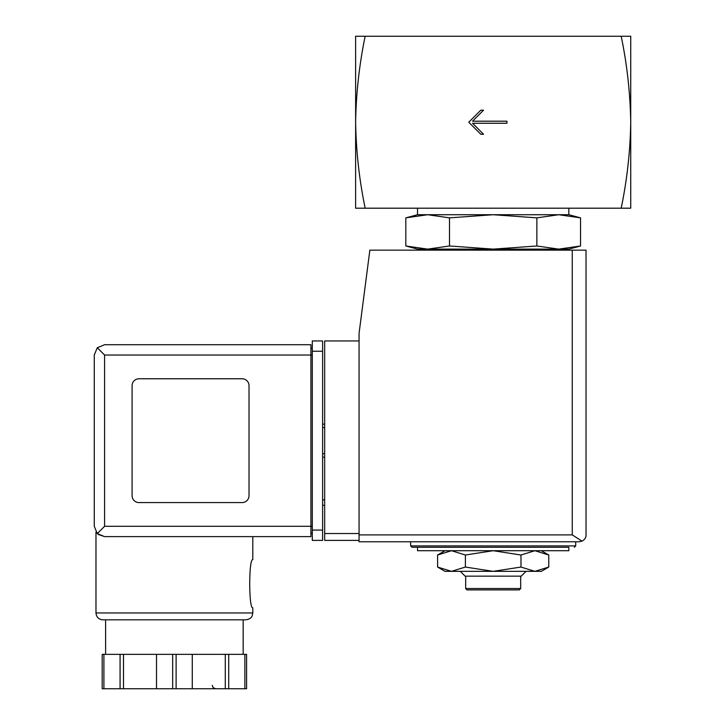 <?xml version="1.0" encoding="UTF-8"?>
<svg xmlns="http://www.w3.org/2000/svg" width="725" height="725" viewBox="0 0 725 725"><rect width="100%" height="100%" fill="white"/><g stroke="black" fill="none" stroke-linecap="round" stroke-linejoin="round"><path stroke-width="1.09" d="M621.189 36.25C627.053 64.398 630.233 93.063 630.732 122.226L630.732 36.25L355.622 36.25L355.622 122.226C356.129 93.072 359.31 64.407 365.164 36.25M365.164 208.193C359.31 180.045 356.129 151.389 355.622 122.226L355.622 208.193L630.732 208.193L630.732 122.226C630.233 151.38 627.053 180.036 621.189 208.193M506.938 123.259L506.938 121.193L472.546 121.193L483.548 110.191L480.802 110.191L468.767 122.226L480.802 134.261L483.548 134.261L472.546 123.259L506.938 123.259M541.321 550.71L548.771 555.015L534.878 550.71L520.976 555.015L493.181 550.71L465.387 555.015L451.485 550.71L437.583 555.015L451.485 550.71M536.862 217.863L493.181 214.727L449.5 217.863L427.659 214.727L417.518 214.727L405.819 217.863L427.659 214.727L405.819 217.863L405.819 245.983L427.659 249.119L449.5 245.983L493.181 249.119L536.862 245.983L558.703 249.119L580.535 245.983L558.703 249.119L568.835 249.119L580.535 245.983L580.535 217.863L558.703 214.727L536.862 217.863L536.862 245.983M405.819 245.983L417.518 249.119L558.703 249.119M438.652 250.152L440.628 249.119M449.5 217.863L449.5 245.983M427.659 214.727L568.835 214.727L568.835 208.193M417.518 214.727L417.518 208.193M417.518 550.71L568.835 550.71L568.835 547.275L417.518 547.275L417.518 550.71M410.649 541.774L410.649 545.898L412.017 547.275L568.835 547.275M445.032 550.71L437.583 555.015L437.583 567.05L451.485 571.345L465.387 567.05L493.181 571.345L520.976 567.05L534.878 571.345L548.771 567.05L534.878 571.345L541.321 571.345L548.771 567.05L548.771 555.015M465.387 555.015L465.387 567.05M520.976 555.015L520.976 567.05M520.686 588.537L465.668 588.537L467.045 589.914L519.317 589.914L520.686 588.537L520.686 576.158M465.668 588.537L465.668 576.158M460.303 571.345L465.115 576.158L521.239 576.158L526.051 571.345M437.583 567.05L445.032 571.345L534.878 571.345M359.065 340.94L324.673 340.94L324.673 540.397L359.065 540.397M579.148 541.774L359.065 541.774L359.065 333.373L369.859 250.152L586.027 250.152L586.027 534.896C586.108 537.533 584.767 539.618 582.003 541.149L579.148 541.774L582.003 541.149C584.767 539.618 586.108 537.533 586.027 534.896M582.003 541.149L572.27 534.896L359.065 534.896M324.673 499.815L322.607 499.815M324.673 505.316L322.607 505.316M322.607 424.161L324.673 424.161M322.607 457.176L324.673 457.176M104.581 355.042L104.581 526.296L97.286 533.591L94.268 526.296L94.268 355.042L97.286 347.746L104.581 355.042L310.916 355.042L310.916 536.609L104.581 536.609L98.165 534.379M95.981 612.96L252.798 612.96L252.191 615.788C252.119 615.697 251.72 618.878 245.92 619.83L102.859 619.83C98.682 619.431 96.389 617.138 95.981 612.96L95.981 531.996M98.265 534.461L104.581 536.609L310.916 536.609M252.798 536.609L252.798 559.655C248.711 558.241 248.72 609.217 252.798 607.795L252.798 612.96M246.591 654.358L246.591 688.75L246.591 654.358L102.198 654.358L102.198 688.75L102.198 654.358M97.286 533.591L104.581 536.609M94.268 526.296L94.268 355.042M97.286 347.746L104.581 344.719L310.916 344.719L310.916 355.042L312.294 355.042M242.141 502.57A6.878 6.878 0 0 0 249.019 495.692L249.019 385.646A6.878 6.878 0 0 0 242.141 378.767L138.973 378.767A6.878 6.878 0 0 0 132.095 385.646L132.095 495.692A6.878 6.878 0 0 0 138.973 502.57L242.141 502.57M312.294 530.075L312.294 340.94L322.607 340.94L322.607 540.397L312.294 540.397L312.294 530.075L322.607 530.075M310.916 533.174L312.294 533.174L310.916 533.174M310.916 348.163L312.294 348.163M105.614 654.358L105.614 619.83L245.92 619.83M120.078 654.358L120.078 688.75L102.198 688.75M123.495 654.358L123.495 688.75L120.078 688.75M156.509 654.358L156.509 688.75L123.495 688.75M192.27 654.358L192.27 688.75L156.509 688.75M225.285 654.358L225.285 688.75L192.27 688.75M228.71 654.358L228.71 688.75L225.285 688.75M246.591 688.75L228.71 688.75M410.649 545.898L575.713 545.898L574.336 547.275M572.27 534.896L572.27 250.152M324.673 533.518L359.065 533.518M322.607 427.596L324.673 427.596M322.607 453.732L324.673 453.732M104.581 526.296L312.294 526.296M312.294 351.253L322.607 351.253M103.911 654.358L103.911 688.75M172.668 654.358L172.668 688.75M176.112 654.358L176.112 688.75M244.869 654.358L244.869 688.75M547.701 250.152L545.726 249.119M568.835 214.727L580.535 217.863M575.713 545.898L575.713 541.774M243.174 654.358L243.174 619.83M212.217 685.315L213.168 687.681L215.66 688.75"/></g></svg>
